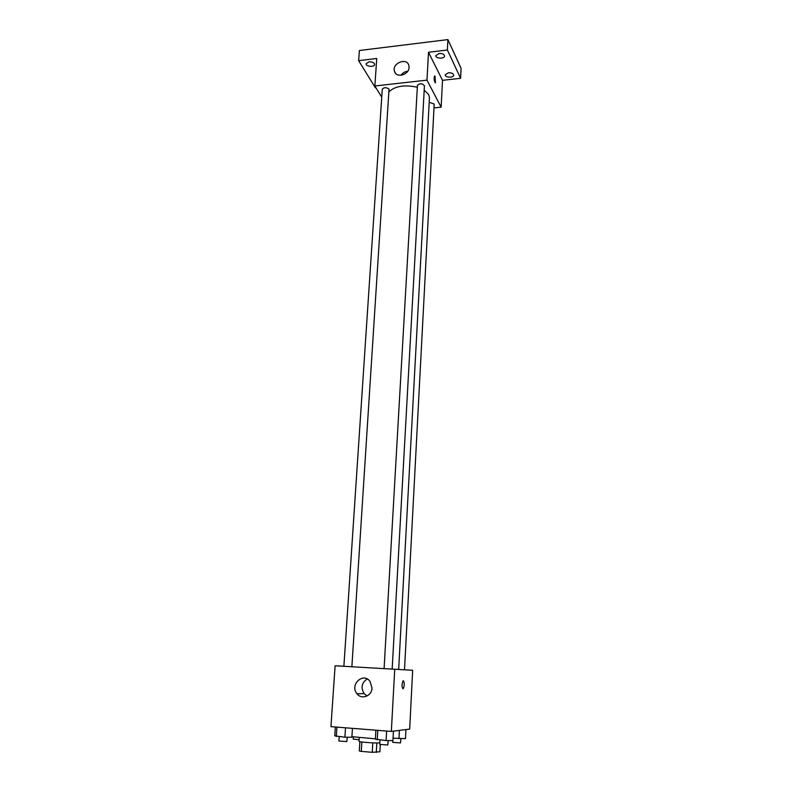 <?xml version="1.0" encoding="UTF-8"?>
<svg xmlns="http://www.w3.org/2000/svg" width="792" height="792" viewBox="0 0 792 792"><rect width="100%" height="100%" fill="white"/><g stroke="black" fill="none" stroke-linecap="round" stroke-linejoin="round"><path stroke-width="1.19" d="M372.775 742.856L372.22 752.321L361.281 751.38L359.291 750.945L359.865 741.639M380.289 744.589L379.883 751.766L372.22 752.321M376.843 742.965L376.299 752.4M379.833 742.906C374.834 743.292 358.4 742.015 359.023 741.292L359.251 737.698M361.865 741.975L361.281 751.38M351.915 736.679L375.398 738.837M404.514 669.794L412.662 670.289L409.682 729.105L391.337 731.412L330.937 726.66L335.105 665.785L343.896 666.24M351.876 666.765L389.03 89.09C386.278 87.209 384.021 87.249 382.279 89.209L343.886 666.29L404.504 669.824L434.194 104.019L429.195 102.297M412.662 670.289L335.105 665.785M394.723 669.389L391.337 731.412M372.002 688.04C371.854 696.118 361.568 700.019 357.004 693.762C349.341 684.892 363.211 671.755 370.042 681.417L372.002 688.04M403.356 680.754C404.573 682.674 404.554 685.288 403.306 688.614C401.732 687.733 401.623 685.189 402.97 680.971L403.356 680.754C404.573 682.704 404.554 685.327 403.296 688.614L402.91 688.832M367.092 695.99L364.122 693.634C360.647 687.644 361.667 682.753 367.171 678.972M424.195 90.159L428.68 94.565L429.442 97.753L398.663 669.507M389.06 91.743C395.238 86.021 404.672 84.526 417.344 87.249M392.159 669.2L424.443 85.744C422.245 83.289 419.908 83.17 417.443 85.368L384.08 668.715M433.996 107.91L441.144 107.168L426.977 80.141L374.854 85.981L381.754 97.169M441.144 107.168L442.5 80.329L460.607 78.309L461.063 68.3L447.896 39.6L359.38 50.5L358.637 60.657L375.388 87.813L375.952 87.754M447.896 39.6L447.381 49.995L428.502 52.262L426.977 80.141M374.854 85.981L376.745 58.479L358.637 60.657M409.068 67.459C408.999 74.943 396.307 78.359 394.495 71.419C391.535 63.509 406.623 57.044 408.82 65.32L409.068 67.459M442.5 80.329L428.502 52.262M434.659 75.933L435.491 82.724C434.204 81.596 433.868 79.358 434.491 76.042L435.145 76.398L435.313 82.833M401.019 75.28C402.683 72.913 404.92 71.567 407.722 71.25M369.022 61.835C372.349 61.756 374.23 62.627 374.656 64.439C374.646 67.389 365.716 66.657 366.122 63.746L369.022 61.835M448.371 72.785C451.519 72.686 453.281 73.468 453.668 75.131C453.727 78.022 444.866 77.685 445.203 74.814L448.371 72.785M439.045 53.48C442.312 53.371 444.144 54.212 444.54 55.994C444.589 59.063 435.452 58.667 435.818 55.618L439.045 53.48M460.607 78.309L447.381 49.995M393.436 731.145L392.921 740.569L386.09 740.569L375.378 739.134L375.893 730.204M386.615 731.046L386.09 740.569M377.804 730.353L377.259 739.847M379.992 740.074L379.744 744.411L387.773 744.985L388.209 740.569M352.44 728.353L351.876 737.223L344.896 737.213L334.749 735.827L335.343 727.006M345.51 727.808L344.896 737.213M336.907 727.135L336.283 736.511M339.204 736.748L338.917 741.045L346.797 741.589L347.322 737.213M405.94 729.581L405.474 738.649L393.06 738.174M399.386 730.402L398.95 738.649M392.842 740.569L392.753 742.361L400.505 742.916L400.9 738.649M353.341 736.946L353.202 739.134L359.123 739.708M364.122 693.634L357.004 693.762M395.584 73.329L394.495 71.419"/></g></svg>
